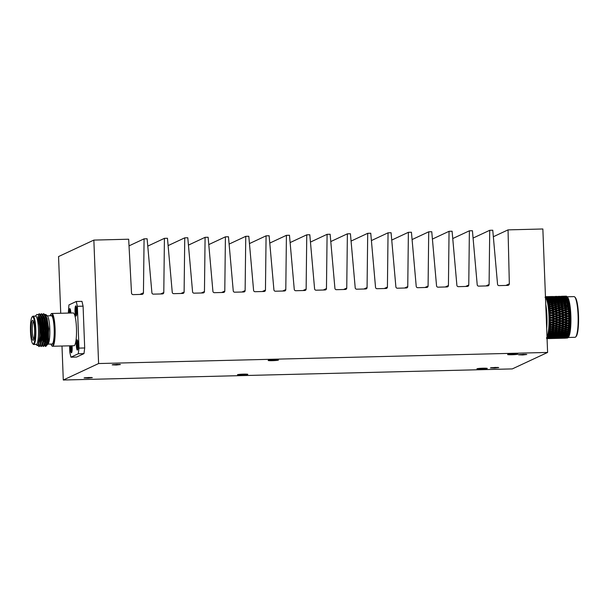 <?xml version="1.0" encoding="UTF-8"?>
<svg xmlns="http://www.w3.org/2000/svg" width="609" height="609" viewBox="0 0 609 609"><rect width="100%" height="100%" fill="white"/><g stroke="black" fill="none" stroke-linecap="round" stroke-linejoin="round"><path stroke-width="0.91" d="M493.343 236.734L508.043 229.875L542.855 228.984L547.598 352.444L98.597 363.543L63.29 380.016L61.989 346.026M60.725 313.262L58.548 256.556L93.855 240.091L98.597 363.543M68.322 313.079L68.939 304.919L76.254 301.501L77.373 306.304L83.083 306.16L84.689 347.967L78.98 348.112L78.264 353.768L83.973 353.623L84.689 347.967M83.973 353.623L76.65 357.041L70.941 357.178L69.829 352.383L69.578 345.836M83.083 306.16L81.964 301.364L76.254 301.501M63.29 380.016L512.291 368.909L547.598 352.444M384.271 288.529L387.415 287.06A1.454 1.424 -115 0 1 386.045 288.483L377.017 288.704A1.454 1.424 -115 0 1 375.54 287.349L370.752 233.239L367.707 233.316L367.075 287.547A1.454 1.424 -115 0 1 365.704 288.971L356.691 289.191A1.454 1.424 -115 0 1 355.214 287.836L350.419 233.742L347.381 233.818L346.749 288.034A1.454 1.424 -115 0 1 345.379 289.458L336.404 289.686A1.454 1.424 -115 0 1 334.92 288.331L330.131 234.244L327.094 234.32L326.462 288.544A1.454 1.424 -115 0 1 325.092 289.968L316.079 290.204A1.454 1.424 -115 0 1 314.594 288.849L309.806 234.747L306.761 234.823L306.137 289.062A1.454 1.424 -115 0 1 304.759 290.493L295.738 290.721A1.454 1.424 -115 0 1 294.261 289.366L289.465 235.249L286.42 235.325L285.796 289.572A1.454 1.424 -115 0 1 284.418 290.995L275.397 291.216A1.454 1.424 -115 0 1 273.913 289.861L269.125 235.752L266.08 235.828L265.455 290.059A1.454 1.424 -115 0 1 264.078 291.49L255.064 291.703A1.454 1.424 -115 0 1 253.588 290.348L248.799 236.254L245.754 236.33L245.13 290.546A1.454 1.424 -115 0 1 243.752 291.977L234.724 292.191A1.454 1.424 -115 0 1 233.247 290.836L228.459 236.756L225.414 236.832L224.79 291.033A1.454 1.424 -115 0 1 223.412 292.465L214.398 292.678A1.454 1.424 -115 0 1 212.914 291.323L208.133 237.259L205.088 237.335L204.457 291.528A1.454 1.424 -115 0 1 203.086 292.952L194.058 293.165A1.454 1.424 -115 0 1 192.573 291.81L187.785 237.761L184.748 237.837L184.116 292.016A1.454 1.424 -115 0 1 182.746 293.439L173.725 293.652A1.454 1.424 -115 0 1 172.248 292.297L167.46 238.264L164.422 238.34L163.791 292.503A1.454 1.424 -115 0 1 162.413 293.926L153.384 294.139A1.454 1.424 -115 0 1 151.907 292.784L147.119 238.774L144.082 238.842L143.45 292.792A1.66 1.629 -115 0 1 142.24 294.368L133.211 294.627A1.66 1.629 -115 0 1 131.521 293.127L128.674 239.223L93.855 240.091M387.415 287.06L388.047 232.813L371.399 240.578M404.612 288.019L407.756 286.55A1.454 1.424 -115 0 1 406.386 287.973L397.365 288.209A1.454 1.424 -115 0 1 395.88 286.854L391.092 232.737L388.047 232.813M407.756 286.55L408.388 232.311L391.739 240.075M424.937 287.501L428.089 286.032A1.454 1.424 -115 0 1 426.711 287.456L417.705 287.692A1.454 1.424 -115 0 1 416.221 286.337L411.433 232.235L408.388 232.311M428.089 286.032L428.713 231.808L412.08 239.565M445.278 286.984L448.43 285.514A1.454 1.424 -115 0 1 447.052 286.938L438.031 287.174A1.454 1.424 -115 0 1 436.546 285.819L431.758 231.732L428.713 231.808M448.43 285.514L449.054 231.306L432.405 239.071M465.603 286.466L468.755 284.997A1.454 1.424 -115 0 1 467.385 286.42L458.356 286.656A1.454 1.424 -115 0 1 456.887 285.301L452.099 231.23L449.054 231.306M468.755 284.997L469.387 230.803L452.746 238.561M485.944 285.948L489.096 284.479A1.454 1.424 -115 0 1 487.725 285.903L478.697 286.131A1.454 1.424 -115 0 1 477.212 284.784L472.424 230.727L469.387 230.803M489.096 284.479L489.727 230.301L473.079 238.066M505.851 285.446L509.337 283.817A1.66 1.629 -115 0 1 507.769 285.393L499.03 285.613A1.454 1.424 -115 0 1 497.553 284.266L492.765 230.225L489.727 230.301M508.043 229.875L509.337 283.817M483.006 368.209A5.161 0.388 177.8 0 0 476.946 368.833A5.161 0.388 177.8 0 0 482.122 369.024A5.161 0.388 177.8 0 0 487.269 368.437A5.161 0.388 177.8 0 0 483.006 368.209M243.539 374.132A5.161 0.388 177.8 0 0 237.48 374.748A5.161 0.388 177.8 0 0 242.656 374.946A5.161 0.388 177.8 0 0 247.802 374.352A5.161 0.388 177.8 0 0 243.539 374.132M274.202 359.828A5.161 0.388 177.8 0 0 268.143 360.452A5.161 0.388 177.8 0 0 273.312 360.642A5.161 0.388 177.8 0 0 278.458 360.048A5.161 0.388 177.8 0 0 274.202 359.828M513.661 353.913A5.161 0.388 177.8 0 0 507.601 354.529A5.161 0.388 177.8 0 0 512.778 354.72A5.161 0.388 177.8 0 0 517.924 354.133A5.161 0.388 177.8 0 0 513.661 353.913M88.929 377.473L84.08 377.968L88.221 378.12L92.34 377.649L88.929 377.473M117.035 364.357L112.185 364.852L116.327 365.012L120.437 364.54L117.035 364.357M523.405 354.309L518.556 354.803L522.697 354.963L526.808 354.491L523.405 354.309M495.3 367.425L490.451 367.92L494.592 368.072L498.71 367.6L495.3 367.425M139.857 294.467L143.45 292.792M129.024 245.869L144.082 238.842M160.647 293.964L163.791 292.503M147.774 246.112L164.422 238.34M180.972 293.477L184.116 292.016M168.114 245.602L184.748 237.837M201.313 292.99L204.457 291.528M188.44 245.107L205.088 237.335M221.638 292.503L224.79 291.033M208.78 244.597L225.414 236.832M241.979 292.016L245.13 290.546M229.106 244.095L245.754 236.33M262.312 291.528L265.455 290.059M249.446 243.592L266.08 235.828M282.652 291.041L285.796 289.572M269.772 243.09L286.42 235.325M302.985 290.531L306.137 289.062M290.112 242.588L306.761 234.823M323.31 290.013L326.462 288.544M310.453 242.077L327.094 234.32M343.613 289.496L346.749 288.034M330.778 241.56L347.381 233.818M363.931 289.016L367.075 287.547M351.073 241.08L367.707 233.316M567.124 296.773L574.021 296.606A20.356 3.601 88.6 0 1 574.675 296.918L575.193 297.428A19.831 3.509 88.6 0 1 578.55 316.855A19.831 3.509 88.6 0 1 576.152 336.427L575.665 336.96A20.356 3.601 88.6 0 1 575.307 337.241A20.356 3.601 88.6 0 1 575.025 337.302L568.128 337.477M574.675 296.918A20.356 3.601 88.6 0 1 578.124 316.863A20.356 3.601 88.6 0 1 575.665 336.96M567.375 297.025A20.356 3.601 88.6 0 1 567.451 297.101A20.356 3.601 88.6 0 1 570.899 317.045A20.356 3.601 88.6 0 1 568.441 337.135A20.356 3.601 88.6 0 1 568.418 337.158M566.187 296.172A20.98 3.715 88.6 0 1 566.423 296.218L564.497 296.233L566.187 296.172M564.756 296.553L566.614 296.309A20.98 3.715 88.6 0 1 566.842 296.499A20.98 3.715 88.6 0 1 566.857 296.514L567.04 296.72A20.98 3.715 88.6 0 1 567.284 297.07L567.459 297.398A20.98 3.715 88.6 0 1 567.695 297.892L567.877 298.326A20.98 3.715 88.6 0 1 568.106 298.966L568.273 299.506A20.98 3.715 88.6 0 1 568.486 300.283L569.095 301.006L568.646 300.915A20.98 3.715 88.6 0 1 568.852 301.813L569.445 302.536L568.996 302.536A20.98 3.715 88.6 0 1 569.187 303.541L569.765 304.249L569.324 304.348A20.98 3.715 88.6 0 1 569.491 305.452L570.07 306.251L569.605 306.319A20.98 3.715 88.6 0 1 569.75 307.515L570.313 308.283L569.857 308.443A20.98 3.715 88.6 0 1 569.978 309.699L570.526 310.438L570.062 310.674A20.98 3.715 88.6 0 1 570.161 311.983L570.694 312.676L570.23 312.988A20.98 3.715 88.6 0 1 570.298 314.335L570.816 314.967L570.344 315.363A20.98 3.715 88.6 0 1 570.389 316.718L570.892 317.289L570.412 317.753A20.98 3.715 88.6 0 1 570.427 319.116L570.915 319.466L570.435 320.136A20.98 3.715 88.6 0 1 570.42 321.483L570.899 321.902L570.405 322.488A20.98 3.715 88.6 0 1 570.367 323.79L570.839 323.996L570.329 324.764A20.98 3.715 88.6 0 1 570.26 326.013L570.732 326.135L570.207 326.942A20.98 3.715 88.6 0 1 570.115 328.122L570.564 328.281L570.032 328.989A20.98 3.715 88.6 0 1 569.917 330.093L570.367 330.154L569.818 330.893A20.98 3.715 88.6 0 1 569.681 331.89L570.123 331.852L569.567 332.605A20.98 3.715 88.6 0 1 569.407 333.496L569.849 333.367L569.278 334.12A20.98 3.715 88.6 0 1 569.095 334.881L568.951 335.414A20.98 3.715 88.6 0 1 568.753 336.046L568.593 336.472A20.98 3.715 88.6 0 1 568.38 336.96L568.212 337.279A20.98 3.715 88.6 0 1 567.991 337.614L567.816 337.82A20.98 3.715 88.6 0 1 567.58 338.003L565.731 337.873M568.258 337.127L567.816 337.82L565.89 337.965M568.212 337.279L566.294 337.5L567.991 337.614M568.639 336.769L563.302 337.249L567.71 337.142M568.593 336.472L566.682 336.769L568.38 336.96M569.012 335.94L563.675 336.389L568.09 336.282M568.951 335.414L567.04 335.787L568.753 336.046M569.354 334.866L564.025 335.277L566.119 335.635L568.433 335.171M569.278 334.12L567.375 334.554L569.095 334.881M569.666 333.557L566.652 333.367L564.345 333.938L566.446 334.371L568.753 333.823M569.567 332.605L567.679 333.1L569.407 333.496M569.948 332.042L566.926 331.73L564.627 332.377L566.743 332.887L569.042 332.263M569.818 330.893L567.946 331.441L569.681 331.89M570.032 328.989L568.167 329.591L569.917 330.093M570.207 326.942L568.349 327.581L570.115 328.122M568.844 326.782L569.651 326.5L567.489 325.8L565.243 326.607L567.398 327.284L570.732 326.135M570.329 324.764L568.486 325.442L570.26 326.013M569.651 326.5L570.526 326.203L567.405 325.229L570.839 323.996M570.405 322.488L568.578 323.189L570.367 323.79M569.765 324.293L567.588 323.562L565.358 324.407L567.527 325.122L570.641 324.064L567.497 323.036L570.899 321.758M570.435 320.136L568.623 320.859L570.42 321.483M569.834 322.001L567.641 321.24L565.418 322.108L567.611 322.854L570.702 321.834L567.535 320.776L570.915 319.466M570.412 317.753L568.616 318.477L570.427 319.116M569.849 319.641L567.641 318.872L565.441 319.748L567.641 320.517L570.717 319.55L567.527 318.469L570.884 317.144M570.344 315.363L568.562 316.086L570.389 316.718M569.818 317.251L567.588 316.474L565.403 317.358L567.634 318.134L570.686 317.228L567.474 316.14L570.808 314.823M570.23 312.988L568.456 313.704L570.298 314.335M569.735 314.861L567.497 314.092L565.327 314.967L567.565 315.744L570.61 314.899L567.375 313.825L570.679 312.531M570.062 310.674L568.304 311.366L570.161 311.983M569.613 312.501L567.352 311.747L565.198 312.607L567.459 313.361L570.488 312.607L567.23 311.557L570.511 310.301M569.857 308.443L568.113 309.113L569.978 309.699M569.438 310.194L567.162 309.479L565.03 310.308L567.299 311.039L570.321 310.369L567.04 309.364L570.298 308.154M569.605 306.319L567.877 306.959L569.75 307.515M569.324 304.348L567.596 304.934L569.491 305.452M568.996 302.536L567.284 303.076L569.187 303.541M569.263 302.361L566.02 301.668L563.934 302.292L566.256 302.833L568.342 302.186M568.646 300.915L566.941 301.402L568.852 301.813M568.905 300.823L565.654 300.168L563.576 300.717L565.906 301.181L565.906 301.874L566.941 301.402M568.273 299.506L566.576 299.933L568.486 300.283M568.532 299.499L565.266 298.882L563.196 299.354L565.533 299.75L565.548 300.45L566.576 299.933M567.877 298.326L566.18 298.684L568.106 298.966M568.136 298.41L564.855 297.839L562.792 298.227L565.137 298.539L565.167 299.24L566.18 298.684M567.459 297.398L565.769 297.679L567.695 297.892M567.733 297.557L564.436 297.055L562.373 297.352L564.726 297.573L564.764 298.265L565.769 297.679M567.04 296.72L565.35 296.933L567.284 297.07M564.924 296.446L566.857 296.514M566.903 338.071L562.495 338.178L567.017 337.995M564.878 337.394L564.847 338.041M564.718 336.823L560.31 336.929L562.381 337.158L565.647 336.237L566.682 336.769M565.083 335.833L562.998 335.49L560.668 335.94L562.754 336.259L565.997 335.277L567.04 335.787M565.418 334.607L563.317 334.181L561.003 334.714L563.097 335.11L566.324 334.082L567.375 334.554M565.715 333.153L563.607 332.651L561.308 333.26L563.409 333.732L566.621 332.674L567.679 333.1M565.982 331.486L563.858 330.923L561.574 331.601L563.69 332.141L566.88 331.06L567.946 331.441M566.21 329.644L564.071 329.02L561.795 329.751L563.926 330.352L567.093 329.263L568.167 329.591M569.491 328.578L567.344 327.924L565.083 328.685L567.223 329.317L569.491 328.578L570.374 328.228L568.349 327.581M567.527 325.122L568.486 325.442M567.611 322.854L568.578 323.189M567.641 320.517L568.623 320.859M567.634 318.134L568.616 318.477M567.565 315.744L567.474 316.14L568.562 316.086M567.459 313.361L567.375 313.825L568.456 313.704M567.299 311.039L567.23 311.557L568.304 311.366M567.101 308.793L569.217 307.987L566.933 307.301L564.809 308.093L567.101 308.793L567.04 309.364L568.113 309.113M569.217 307.987L566.812 307.271L567.877 306.959M566.659 305.261L564.551 306.007L566.857 306.662L566.812 307.271L569.857 306.198L566.005 305.49M566.576 304.66L568.669 303.952L566.355 303.373L564.261 304.066L566.576 304.66L566.537 305.315L567.596 304.934M566.256 302.833L566.241 303.503L567.284 303.076M567.314 337.736L562.906 337.85L567.542 337.592M565.274 336.944L565.251 337.614M565.647 336.237L565.639 336.922M565.997 335.277L566.005 335.978M566.324 334.082L566.347 334.783M566.621 332.674L566.652 333.367M566.88 331.06L566.926 331.73M569.286 330.512L567.162 329.911L564.878 330.618L567.002 331.189L570.176 330.101M567.093 329.263L567.162 329.911M567.398 327.284L567.344 327.924M566.393 327.634L564.239 326.957L561.978 327.741L564.124 328.396L566.393 327.634L567.276 327.307L564.155 326.363L567.405 325.229L567.489 325.8M566.53 325.488L564.36 324.772L562.115 325.594L564.284 326.295L567.405 325.229L564.269 324.224L567.497 323.036L567.588 323.562M566.621 323.234L564.436 322.488L562.206 323.341L564.391 324.079L567.497 323.036L564.33 321.994L567.535 320.776L567.641 321.24M566.659 320.905L564.459 320.144L562.252 321.012L564.444 321.773L567.535 320.776L564.353 319.702L567.527 318.469L567.641 318.872M566.652 318.53L564.436 317.753L562.244 318.636L564.459 319.405L567.527 318.469L564.322 317.38L567.588 316.474M566.598 316.132L564.36 315.363L562.191 316.238L564.414 317.015L567.474 316.14L564.246 315.059L567.497 314.092M566.499 313.749L564.239 312.988L562.084 313.863L564.33 314.625L567.375 313.825L564.117 312.767L567.352 311.747M566.347 311.42L564.079 310.681L561.932 311.526L564.193 312.272L567.23 311.557L563.949 310.529L567.162 309.479M567.413 307.446L564.809 308.093M566.857 306.662L568.966 305.901M568.669 303.952L569.575 304.31M565.906 301.181L567.984 300.61M565.533 299.75L567.603 299.247M565.137 298.539L567.2 298.121M564.726 297.573L566.789 297.245M564.307 296.865L561.955 296.735L564.307 296.865L564.36 297.535M563.881 296.416L561.521 296.385L563.881 296.416L563.942 297.063M561.308 296.294L563.454 296.248L563.531 296.857M563.454 296.248L565.449 296.195M565.533 338.162L563.302 338.216M564.474 337.584L564.429 338.193M561.574 338.17L563.926 338.018L561.574 338.17M561.719 336.434L557.311 336.549L559.389 336.815L562.64 335.863L563.675 336.389M562.069 335.331L559.976 334.942L557.661 335.437L559.747 335.795L562.982 334.79L564.025 335.277M562.389 333.983L560.288 333.519L557.981 334.09L560.074 334.531L563.287 333.481L564.345 333.938M562.67 332.423L560.554 331.89L558.263 332.529L560.371 333.039L563.569 331.966L564.627 332.377M562.914 330.664L560.79 330.07L558.506 330.778L560.63 331.349L563.805 330.261L564.878 330.618M565.624 328.845L565.083 328.685M564.284 326.295L565.243 326.607M564.391 324.079L565.358 324.407M564.444 321.773L565.418 322.108M564.459 319.405L565.441 319.748M564.414 317.015L565.403 317.358M564.33 314.625L564.246 315.059L565.327 314.967M564.193 312.272L564.117 312.767L565.198 312.607M564.018 309.981L566.149 309.159L563.865 308.451L561.742 309.265L564.018 309.981L563.949 310.529L565.03 310.308M566.149 309.159L563.865 308.451M563.531 305.718L565.639 304.987L563.325 304.378L561.224 305.094L563.531 305.718L563.492 306.35L564.551 306.007M563.797 307.789L565.913 307.005L563.614 306.342L561.506 307.111L563.797 307.789L563.744 308.382L560.44 307.431L565.769 305.573M563.234 303.8L565.327 303.122L563.005 302.574L560.912 303.236L563.234 303.8L563.203 304.47L564.261 304.066M562.899 302.064L564.985 301.447L562.647 300.968L560.569 301.554L562.899 302.064L562.883 302.749L563.934 302.292M562.533 300.519L564.612 299.978L562.274 299.575L560.204 300.085L562.533 300.519L562.541 301.211L563.576 300.717M562.153 299.194L564.223 298.73L559.808 298.844L562.153 299.194L562.168 299.894L563.196 299.354M561.749 298.106L563.812 297.725L559.397 297.839L561.749 298.106L561.78 298.798L562.792 298.227M563.553 338.178L559.1 338.322L563.508 338.208M561.49 337.599L561.452 338.231M561.863 337.942L561.894 337.279M564.33 337.553L559.922 337.66L564.612 337.363M561.338 337.295L556.938 337.409L561.338 337.295L562.274 336.701L562.259 337.378M562.64 335.863L562.64 336.564M562.982 334.79L562.998 335.49M563.287 333.481L563.317 334.181M563.569 331.966L563.607 332.651M563.805 330.261L563.858 330.923M564.124 328.396L564.071 329.02M562.472 326.942L563.279 326.652L561.125 325.96L558.872 326.767L561.026 327.444L564.155 326.363L564.239 326.957M563.279 326.652L564.155 326.363L561.034 325.381L564.269 324.224L564.36 324.772M563.394 324.452L561.216 323.722L558.986 324.559L561.155 325.282L564.269 324.224L561.125 323.196L564.33 321.994L564.436 322.488M563.462 322.153L561.27 321.4L559.054 322.268L561.239 323.014L564.33 321.994L561.163 320.935L564.353 319.702L564.459 320.144M563.477 319.801L561.27 319.025L559.07 319.908L561.277 320.677L564.353 319.702L561.155 318.621L564.322 317.38L564.436 317.753M563.447 317.411L561.224 316.634L559.039 317.517L561.262 318.294L564.322 317.38L561.102 316.299L564.36 315.363M563.363 315.02L561.125 314.252L558.963 315.127L561.193 315.896L564.246 315.059L561.003 313.985L564.239 312.988M563.241 312.653L560.98 311.907L558.834 312.767L561.087 313.521L564.117 312.767L560.859 311.717L564.079 310.681M565.913 307.005L566.812 307.271M562.594 306.053L560.295 305.421L558.187 306.167L560.486 306.814L562.594 306.053L563.614 306.342M565.639 304.987L566.537 305.315M565.327 303.122L566.241 303.503M564.985 301.447L565.906 301.874M564.612 299.978L565.548 300.45M564.223 298.73L565.167 299.24M563.812 297.725L564.764 298.265M561.331 297.261L563.394 296.979L558.978 297.085L561.331 297.261L561.376 297.946L558.065 297.207L556.009 297.512L558.354 297.732L558.4 298.418L559.397 297.839M560.904 296.69L558.552 296.606L560.904 296.69L560.965 297.344M560.478 296.377L558.126 296.385L560.478 296.377L560.546 297.002M560.531 338.223L556.124 338.338L560.645 338.155M558.506 337.553L558.476 338.201M558.598 338.094L560.942 337.896L558.598 338.094M558.354 336.975L553.939 337.089L556.017 337.317L559.275 336.389L560.31 336.929M558.712 335.993L556.626 335.65L554.304 336.099L556.382 336.412L559.633 335.437L560.668 335.94M559.047 334.76L556.953 334.341L554.639 334.874L556.733 335.27L559.953 334.242L561.003 334.714M559.351 333.306L557.243 332.811L554.936 333.42L557.045 333.892L560.25 332.826L561.308 333.26M559.618 331.646L557.494 331.083L555.202 331.753L557.326 332.301L560.508 331.212L561.574 331.601M559.838 329.796L557.707 329.172L555.431 329.911L557.562 330.512L560.722 329.416L561.795 329.751M563.119 328.731L560.98 328.084L558.712 328.845L560.851 329.477L563.119 328.731L564.003 328.38L561.978 327.741M561.155 325.282L562.115 325.594M561.239 323.014L562.206 323.341M561.277 320.677L562.252 321.012M561.262 318.294L562.244 318.636M561.193 315.896L561.102 316.299L562.191 316.238M561.087 313.521L561.003 313.985L562.084 313.863M560.927 311.199L563.066 310.354L560.79 309.631L558.659 310.461L560.927 311.199L560.859 311.717L561.932 311.526M563.066 310.354L560.668 309.524L561.742 309.265M560.729 308.953L560.668 309.524L563.744 308.382L560.562 307.461L558.445 308.253L560.729 308.953L562.853 308.146M560.486 306.814L560.44 307.431L561.506 307.111M560.204 304.82L562.297 304.112L559.983 303.533L557.89 304.218L560.204 304.82L560.166 305.467L561.224 305.094M559.884 302.985L561.97 302.338L559.648 301.828L557.562 302.452L559.884 302.985L559.869 303.663L560.912 303.236M559.534 301.341L561.612 300.762L559.283 300.321L557.205 300.876L559.534 301.341L559.534 302.034L560.569 301.554M559.161 299.902L561.232 299.407L558.895 299.042L556.824 299.514L559.161 299.902L559.176 300.602L560.204 300.085M558.765 298.692L560.828 298.281L556.428 298.387L558.765 298.692L558.796 299.4L559.808 298.844M558.072 296.423L559.077 296.355M559.161 338.322L556.931 338.376M558.103 337.744L558.057 338.353M558.879 337.774L558.902 337.104M559.275 336.389L559.268 337.082M559.633 335.437L559.641 336.138M559.953 334.242L559.976 334.942M560.25 332.826L560.288 333.519M560.508 331.212L560.554 331.89M560.722 329.416L560.79 330.07M561.026 327.444L560.98 328.084M560.021 327.787L557.874 327.117L555.614 327.901L557.76 328.555L560.021 327.787L560.904 327.467L557.791 326.523L561.034 325.381L561.125 325.96M560.158 325.648L557.996 324.932L555.751 325.754L557.913 326.454L561.034 325.381L557.905 324.384L561.125 323.196L561.216 323.722M560.25 323.394L558.065 322.648L555.842 323.501L558.019 324.239L561.125 323.196L557.966 322.153L561.163 320.935L561.27 321.4M560.295 321.065L558.095 320.296L555.88 321.171L558.08 321.933L561.163 320.935L557.981 319.862L561.155 318.621L561.27 319.025M560.288 318.682L558.065 317.913L555.872 318.796L558.088 319.565L561.155 318.621L557.951 317.54L561.224 316.634M560.234 316.292L557.996 315.515L555.819 316.398L558.05 317.175L561.102 316.299L557.874 315.218L561.125 314.252M560.128 313.909L557.874 313.148L555.712 314.016L557.966 314.784L561.003 313.985L557.753 312.919L560.98 311.907M559.976 311.572L557.707 310.834L555.568 311.686L557.829 312.432L560.859 311.717L557.585 310.689L560.79 309.631M561.041 307.606L558.445 308.253M562.297 304.112L563.203 304.47M561.97 302.338L562.883 302.749M561.612 300.762L562.541 301.211M561.232 299.407L562.168 299.894M560.828 298.281L561.78 298.798M558.354 297.732L560.417 297.398M557.935 297.017L555.583 296.887L557.935 297.017L557.989 297.694M557.509 296.575L555.157 296.537L557.509 296.575L557.57 297.222M554.944 296.454L557.083 296.4L557.159 297.009M557.083 296.4L555.918 296.431M560.295 305.421L559.641 305.649M557.562 338.17L553.147 338.284L557.73 338.064M555.522 337.439L555.499 338.094M555.621 337.957L557.966 337.706L555.895 337.538L553.551 337.82L555.621 337.957M555.347 336.594L550.939 336.701L553.018 336.975L556.276 336.023L557.311 336.549M555.697 335.483L553.604 335.102L551.29 335.597L553.375 335.947L556.611 334.942L557.661 335.437M556.017 334.143L553.916 333.679L551.609 334.25L553.703 334.684L556.923 333.641L557.981 334.09M556.299 332.583L554.182 332.05L551.891 332.689L554 333.199L557.197 332.126L558.263 332.529M556.55 330.824L554.418 330.23L552.135 330.931L554.259 331.509L557.441 330.413L558.506 330.778M559.26 329.005L558.712 328.845M557.913 326.454L558.872 326.767M558.019 324.239L558.986 324.559M558.08 321.933L559.054 322.268M558.088 319.565L559.07 319.908M558.05 317.175L559.039 317.517M557.966 314.784L557.874 315.218L558.963 315.127M557.829 312.432L557.753 312.919L558.834 312.767M557.646 310.141L559.785 309.319L557.501 308.611L555.37 309.425L557.646 310.141L557.585 310.689L558.659 310.461M559.785 309.319L557.501 308.611M557.166 305.878L559.268 305.139L556.961 304.53L554.86 305.254L557.166 305.878L557.121 306.51L558.187 306.167M557.425 307.948L559.542 307.164L557.25 306.502L555.134 307.271L557.425 307.948L557.372 308.542L554.068 307.591L559.412 305.726M556.862 303.96L558.955 303.282L556.634 302.734L554.548 303.389L556.862 303.96L556.839 304.622L557.89 304.218M556.535 302.216L558.613 301.607L556.283 301.128L554.205 301.714L556.535 302.216L556.519 302.901L557.562 302.452M556.169 300.671L558.247 300.138L555.903 299.735L553.832 300.245L556.169 300.671L556.177 301.371L557.205 300.876M555.789 299.346L557.852 298.89L553.444 298.996L555.789 299.346L555.804 300.054L556.824 299.514M555.385 298.258L557.441 297.885L553.033 297.991L555.385 298.258L555.416 298.958L556.428 298.387M557.189 338.338L552.728 338.475L557.144 338.368M555.126 337.759L555.081 338.383M555.895 337.538L555.91 336.853L554.974 337.455L550.566 337.561L554.974 337.455M556.276 336.023L556.276 336.716M556.611 334.942L556.626 335.65M556.923 333.641L556.953 334.341M557.197 332.126L557.243 332.811M557.441 330.413L557.494 331.083M557.76 328.555L557.707 329.172M556.108 327.094L556.915 326.812L554.753 326.119L552.5 326.919L554.654 327.604L557.791 326.523L557.874 327.117M556.915 326.812L557.791 326.523L554.662 325.541L557.905 324.384L557.996 324.932M557.029 324.612L554.845 323.881L552.614 324.719L554.784 325.442L557.905 324.384L554.753 323.356L557.966 322.153L558.065 322.648M557.09 322.313L554.898 321.56L552.683 322.42L554.868 323.173L557.966 322.153L554.791 321.088L557.981 319.862L558.095 320.296M557.113 319.953L554.898 319.185L552.698 320.068L554.906 320.829L557.981 319.862L554.784 318.781L557.951 317.54L558.065 317.913M557.083 317.563L554.852 316.794L552.668 317.677L554.89 318.446L557.951 317.54L554.73 316.452L557.996 315.515M556.999 315.173L554.753 314.404L552.591 315.287L554.829 316.056L557.874 315.218L554.632 314.145L557.874 313.148M556.87 312.813L554.609 312.059L552.462 312.919L554.715 313.681L557.753 312.919L554.487 311.877L557.707 310.834M559.542 307.164L560.44 307.431M556.223 306.213L553.924 305.573L551.815 306.319L554.114 306.974L556.223 306.213L557.25 306.502M559.268 305.139L560.166 305.467M558.955 303.282L559.869 303.663M558.613 301.607L559.534 302.034M558.247 300.138L559.176 300.602M557.852 298.89L558.796 299.4M557.441 297.885L558.4 298.418M554.966 297.42L557.022 297.139L552.614 297.245L554.966 297.42L555.012 298.106L554.045 297.557L549.638 297.664L551.99 297.885L552.028 298.577L553.033 297.991M554.54 296.842L552.18 296.758L554.54 296.842L554.593 297.504M554.114 296.537L551.754 296.545L554.114 296.537L554.182 297.162M554.167 338.383L549.76 338.49L554.274 338.307M552.142 337.713L552.104 338.353M554.578 338.056L550.171 338.162L554.807 337.904M552.53 337.257L552.508 337.926M552.903 337.241L552.903 336.549L553.939 337.089M546.471 337.82L547.194 338.299L548.214 338.208L546.783 337.462L547.438 337.995L551.594 337.866L547.476 337.942L546.867 337.34L548.61 337.614L547.164 336.777L549.645 337.47L551.982 337.135L547.856 337.203L547.24 336.602L548.983 336.754L547.514 335.841L550.018 336.571L553.261 335.589L554.304 336.099M552.34 336.145L548.222 336.206L547.59 335.62L549.333 335.643L547.849 334.676L550.361 335.43L553.581 334.402L554.639 334.874M552.675 334.92L550.582 334.493L548.557 334.965L547.91 334.402L549.653 334.303L548.146 333.283L550.673 334.052L553.878 332.986L554.936 333.42M552.98 333.466L550.871 332.971L548.854 333.504L548.199 332.971L549.935 332.735L548.404 331.692L550.955 332.453L554.137 331.372L555.202 331.753M553.246 331.806L551.122 331.243L549.12 331.829L548.45 331.334L550.178 330.984L548.625 329.911L551.191 330.672L554.357 329.576L555.431 329.911M556.755 328.89L554.609 328.243L552.34 329.005L554.479 329.636L556.755 328.89L557.638 328.54L555.614 327.901M554.784 325.442L555.751 325.754M554.868 323.173L555.842 323.501M554.906 320.829L555.88 321.171M554.89 318.446L555.872 318.796M554.829 316.056L554.73 316.452L555.819 316.398M554.715 313.681L554.632 314.145L555.712 314.016M554.555 311.351L556.702 310.514L554.426 309.791L552.287 310.62L554.555 311.351L554.487 311.877L555.568 311.686M556.702 310.514L554.297 309.684L555.37 309.425M554.357 309.113L554.297 309.684L557.372 308.542L554.19 307.621L552.074 308.413L554.357 309.113L556.481 308.306M554.114 306.974L554.068 307.591L555.134 307.271M553.832 304.98L555.933 304.272L553.611 303.693L551.526 304.378L553.832 304.98L553.802 305.627L554.86 305.254M553.512 303.145L555.606 302.498L553.276 301.98L551.191 302.604L553.512 303.145L553.497 303.822L554.548 303.389M553.17 301.501L555.248 300.922L552.911 300.481L550.841 301.029L553.17 301.501L553.162 302.193L554.205 301.714M552.797 300.062L554.868 299.559L552.523 299.202L550.452 299.674L552.797 300.062L552.805 300.762L553.832 300.245M552.401 298.852L554.464 298.433L550.056 298.547L552.401 298.852L552.424 299.552L553.444 298.996M552.789 338.475L550.559 338.535M551.731 337.904L551.685 338.505M553.261 335.589L553.269 336.29M553.581 334.402L553.604 335.102M553.878 332.986L553.916 333.679M554.137 331.372L554.182 332.05M554.357 329.576L554.418 330.23M554.654 327.604L554.609 328.243M552.896 329.164L548.808 327.977L551.389 328.715L554.533 327.627L551.419 326.675L554.662 325.541L554.753 326.119M551.548 326.614L548.945 325.906L551.548 326.614L554.662 325.541L551.533 324.536L554.753 323.356L554.845 323.881M551.655 324.391L549.036 323.729L551.655 324.391L554.753 323.356L551.594 322.306L554.791 321.088L554.898 321.56M551.708 322.085L549.082 321.468L551.708 322.085L554.791 321.088L551.617 320.022L554.784 318.781L554.898 319.185M551.724 319.725L549.082 319.162L551.724 319.725L554.784 318.781L551.587 317.7L554.852 316.794M551.685 317.327L551.587 317.7L549.036 316.84L551.685 317.327L554.73 316.452L551.51 315.371L554.753 314.404M551.594 314.944L551.51 315.371L548.937 314.518L551.594 314.944L554.632 314.145L551.381 313.079L554.609 312.059M551.457 312.584L551.381 313.079L548.8 312.25L549.478 311.93L551.457 312.584L554.487 311.877L551.214 310.849L554.426 309.791M554.67 307.758L552.074 308.413M555.933 304.272L556.839 304.622M555.606 302.498L556.519 302.901M555.248 300.922L556.177 301.371M554.868 299.559L555.804 300.054M554.464 298.433L555.416 298.958M551.99 297.885L554.045 297.557M551.564 297.177L549.211 297.047L551.564 297.177L551.617 297.854M551.137 296.735L548.785 296.697L551.137 296.735L551.206 297.382M548.572 296.613L550.711 296.56L550.787 297.169M550.711 296.56L552.637 296.514M553.924 305.573L553.261 305.809M547.034 338.444L551.358 338.216M551.191 338.33L547.072 338.421A20.98 3.715 -91.4 0 0 547.072 338.421L547.057 338.406M549.158 337.599L549.128 338.254M548.61 337.614L549.539 337.013L549.524 337.698M552.903 336.549L551.982 337.135M549.904 336.876L549.904 336.176L550.939 336.701M549.333 335.643L550.247 335.102L551.29 335.597M549.653 334.303L550.551 333.801L551.609 334.25M549.935 332.735L550.833 332.278L551.891 332.689M550.178 330.984L551.069 330.573L552.135 330.931M551.389 328.715L552.34 329.005M553.65 327.947L551.503 327.277L549.524 327.962L548.838 327.558L551.419 326.675L552.5 326.919M553.787 325.8L551.625 325.092L549.661 325.807L548.968 325.457L551.533 324.536L552.614 324.719M553.878 323.554L551.701 322.808L549.744 323.554L549.052 323.265L552.683 322.42M553.924 321.217L551.724 320.456L549.09 320.996L552.698 320.068M553.916 318.842L551.701 318.065L549.074 318.682L552.668 317.677M553.855 316.444L551.625 315.675L549.021 316.353L552.591 315.287M553.756 314.069L551.51 313.308L548.915 314.046L552.462 312.919M553.604 311.732L551.343 310.993L548.762 311.785L551.214 310.849L548.61 310.042L549.288 309.669L551.282 310.301L551.214 310.849L552.287 310.62M551.282 310.301L553.414 309.471L554.297 309.684L551.008 308.702L548.572 309.6L551.008 308.702L548.389 307.941L549.052 307.515A20.98 3.715 -91.4 0 0 549.029 307.332L551.815 306.319M548.336 307.522L549.858 306.373L548.123 305.962L548.778 305.482L550.795 306.038L550.757 306.67L553.041 305.885M550.795 306.038L552.896 305.299L550.589 304.69L548.062 305.573L549.562 304.424L547.826 304.142L548.465 303.617L550.498 304.119L550.467 304.782L551.526 304.378M550.498 304.119L552.584 303.442L550.27 302.894L547.757 303.784L549.234 302.658L547.491 302.49L548.123 301.935L550.163 302.376L550.148 303.061L551.191 302.604M550.163 302.376L552.241 301.76L549.912 301.288L547.422 302.178L548.876 301.082L547.133 301.044L547.757 300.45L549.798 300.831L549.805 301.531L550.841 301.029M549.798 300.831L551.876 300.29L549.539 299.887L547.057 300.77L548.496 299.719L546.76 299.811L547.362 299.202L549.417 299.506L549.432 300.207L550.452 299.674M549.417 299.506L551.48 299.049L549.135 298.73L546.676 299.582L548.1 298.593L546.364 298.806L546.951 298.182L549.014 298.418L549.044 299.118L550.056 298.547M550.818 338.497L546.654 338.627M548.755 337.919L548.717 338.543M547.065 338.619L550.772 338.528M550.247 335.102L550.262 335.803M550.551 333.801L550.582 334.493M550.833 332.278L550.871 332.971M551.069 330.573L551.122 331.243M553.467 329.956L551.335 329.332L549.341 329.979L548.671 329.522L551.267 328.7L551.335 329.332M550.544 326.972L549.615 326.668A20.98 3.715 -91.4 0 1 549.569 327.315L551.419 326.675L551.503 327.277M548.968 325.457L551.533 324.536L551.625 325.092M549.052 323.265L551.594 322.306L551.701 322.808M549.09 320.996L550.742 320.113L551.724 320.456M549.074 318.682L550.711 317.723L551.701 318.065M549.021 316.353L550.635 315.333L551.625 315.675M548.915 314.046L550.506 312.973L551.51 313.308M548.762 311.785L550.33 310.666L551.343 310.993M553.414 309.471L551.13 308.771M549.052 307.515L551.061 308.108L553.17 307.317L554.068 307.591M551.061 308.108L551.008 308.702L548.389 307.941M553.17 307.317L550.879 306.662L549.029 307.332M549.858 306.373L550.879 306.662M552.896 305.299L553.802 305.627M552.584 303.442L553.497 303.822M552.241 301.76L553.162 302.193M551.876 300.29L552.805 300.762M551.48 299.049L552.424 299.552M549.014 298.418L551.069 298.045L552.028 298.577M551.069 298.045L548.724 297.809L546.281 298.631L546.791 297.854L548.64 298.265L548.595 297.58L550.955 297.474M550.65 297.291L546.501 297.367L545.87 297.93L546.364 297.192L547.506 297.245M547.255 297.093L545.542 297.557L546.106 296.926L548.169 297.002L548.229 297.664M548.169 297.002L550.414 296.926M550.224 296.811L546.067 296.895L545.451 297.489L545.938 296.804L546.958 296.827M545.124 297.321L545.679 296.697L547.742 296.69L547.811 297.321M547.742 296.69L549.866 296.636M549.798 296.591L545.641 296.69L545.04 297.306M547.681 297.717L545.953 298.052L546.532 297.42A20.98 3.715 -91.4 0 0 546.501 297.367M546.532 297.42L548.595 297.58M549.904 336.176L548.983 336.754M550.384 329.05L548.808 327.977M549.615 326.668L548.945 325.906M550.658 324.764L549.036 323.729M550.726 322.473L549.082 321.468M550.742 320.113L549.082 319.162M550.711 317.723L549.036 316.84M550.635 315.333L548.937 314.518M550.506 312.973L548.8 312.25M550.33 310.666L548.61 310.042M548.572 309.6L550.117 308.458M549.562 304.424L550.467 304.782M549.234 302.658L550.148 303.061M548.876 301.082L549.805 301.531M548.496 299.719L549.432 300.207M548.1 298.593L549.044 299.118M546.829 296.743L545.809 296.743A20.98 3.715 -91.4 0 1 545.938 296.804M545.458 296.69A20.98 3.715 -91.4 0 1 545.512 296.682L546.402 296.667M545.489 297.557A20.356 3.601 88.6 0 1 548.975 316.018A20.356 3.601 88.6 0 1 547.004 337.021M548.648 334.539A20.98 3.715 -91.4 0 0 548.739 334.105M548.937 333.009A20.98 3.715 -91.4 0 0 549.021 332.514M549.196 331.281A20.98 3.715 -91.4 0 0 549.257 330.725M549.402 329.37A20.98 3.715 -91.4 0 0 549.455 328.769M549.691 325.13A20.98 3.715 -91.4 0 0 549.721 324.452M549.767 322.846A20.98 3.715 -91.4 0 0 549.775 322.146M549.79 320.494A20.98 3.715 -91.4 0 0 549.79 319.778M549.767 318.104A20.98 3.715 -91.4 0 0 549.752 317.388M549.691 315.713A20.98 3.715 -91.4 0 0 549.661 314.998M549.569 313.346A20.98 3.715 -91.4 0 0 549.531 312.645M549.409 311.032A20.98 3.715 -91.4 0 0 549.348 310.354M549.196 308.809A20.98 3.715 -91.4 0 0 549.128 308.162M548.945 306.7A20.98 3.715 -91.4 0 0 548.861 306.091M548.656 304.728A20.98 3.715 -91.4 0 0 548.564 304.173M548.336 302.932A20.98 3.715 -91.4 0 0 548.229 302.429M547.978 301.326A20.98 3.715 -91.4 0 0 547.872 300.884M545.748 304.31A20.356 3.601 88.6 0 1 546.676 328.487M546.022 311.435A19.831 3.509 88.6 0 1 546.387 320.905M77.373 306.304L78.98 348.112M78.264 353.768L70.941 357.178M51.049 314.031L51.293 313.764A16.39 2.9 88.6 0 1 51.811 313.483L73.194 312.957A16.39 2.9 88.6 0 1 76.498 329.271A16.39 2.9 88.6 0 1 74.009 345.729L52.618 346.255A16.39 2.9 88.6 0 1 52.092 346.003L51.834 345.752A16.131 2.855 -91.4 0 0 54.81 329.804A16.131 2.855 -91.4 0 0 51.049 314.031A16.131 2.855 -91.4 0 0 50.242 315.751M69.061 313.056A5.116 0.906 88.6 0 1 69.845 308.634A5.116 0.906 88.6 0 1 70.85 313.011A4.994 0.883 -91.4 0 0 69.989 308.809A4.994 0.883 -91.4 0 0 69.083 313.056M76.818 310.552A5.116 0.906 88.6 0 1 76.049 316.079A5.116 0.906 88.6 0 1 75.021 310.993A5.116 0.906 88.6 0 1 75.798 305.855A5.116 0.906 88.6 0 1 76.818 310.552M78.119 344.527A5.116 0.906 88.6 0 1 77.351 350.053A5.116 0.906 88.6 0 1 76.323 344.96A5.116 0.906 88.6 0 1 77.099 339.83A5.116 0.906 88.6 0 1 78.119 344.527M70.416 345.813A4.994 0.883 -91.4 0 0 70.408 348.12A4.994 0.883 -91.4 0 0 71.542 352.641A4.994 0.883 -91.4 0 0 72.045 345.775A5.116 0.906 88.6 0 1 72.174 347.297A5.116 0.906 88.6 0 1 71.405 352.824A5.116 0.906 88.6 0 1 70.393 345.821M71.329 345.79L71.824 346.787A3.334 0.586 88.6 0 1 71.877 348.112L71.519 350.913A3.334 0.586 88.6 0 1 71.39 351.043A3.334 0.586 88.6 0 1 71.291 351.02L70.735 348.645A3.334 0.586 88.6 0 1 70.682 347.313L71.329 345.805M71.854 347.32L70.682 347.313M71.854 347.267L70.91 347.214M71.527 346.772L71.055 346.757M71.565 348.47L70.964 348.538M71.017 347.328A3.243 0.571 -91.4 0 0 71.063 348.523M77.221 341.634L77.769 344.009A3.334 0.586 88.6 0 1 77.823 345.341L77.472 348.135A3.334 0.586 88.6 0 1 77.335 348.264A3.334 0.586 88.6 0 1 77.236 348.249L76.681 345.866A3.334 0.586 88.6 0 1 76.635 344.542L76.985 341.74A3.334 0.586 88.6 0 1 77.176 341.611A3.334 0.586 88.6 0 1 77.221 341.634M77.807 344.549L76.635 344.542M77.8 344.496L76.856 344.435M77.48 344.001L77.008 343.978M77.518 345.691L76.909 345.76M76.97 344.557A3.243 0.571 -91.4 0 0 77.008 345.752M76.353 345.349A4.994 0.883 -91.4 0 0 77.488 349.87A4.994 0.883 -91.4 0 0 78.112 344.915A4.994 0.883 -91.4 0 0 77.244 340.005A4.994 0.883 -91.4 0 0 76.353 345.349M70.058 310.62L69.73 310.544A3.334 0.586 88.6 0 1 69.921 310.415A3.334 0.586 88.6 0 1 69.966 310.438L70.515 312.813A3.334 0.586 88.6 0 1 70.53 313.018M70.225 312.805L69.753 312.782L69.73 310.544M75.912 307.659L76.468 310.042A3.334 0.586 88.6 0 1 76.521 311.366L76.163 314.168A3.334 0.586 88.6 0 1 76.034 314.297A3.334 0.586 88.6 0 1 75.935 314.274L75.379 311.899A3.334 0.586 88.6 0 1 75.326 310.567L75.683 307.773A3.334 0.586 88.6 0 1 75.866 307.644A3.334 0.586 88.6 0 1 75.912 307.659M76.498 310.575L75.326 310.567M76.498 310.521L75.554 310.468M76.171 310.027L75.699 310.011M76.209 311.724L75.607 311.793M75.661 310.582A3.243 0.571 -91.4 0 0 75.706 311.778M75.052 311.374A4.994 0.883 -91.4 0 0 76.186 315.896A4.994 0.883 -91.4 0 0 76.81 310.948A4.994 0.883 -91.4 0 0 75.942 306.03A4.994 0.883 -91.4 0 0 75.052 311.374M51.811 313.483A16.39 2.9 88.6 0 1 55.114 329.796A16.39 2.9 88.6 0 1 52.618 346.255M44.8 314.472L45.888 314.518L47.418 316.025A14.197 2.512 88.6 0 1 49.786 328.837A14.197 2.512 88.6 0 1 48.111 343.94L46.406 345.653A16.39 2.9 -91.4 0 1 46.071 346.148A16.39 2.9 -91.4 0 1 45.553 346.43L44.427 345.379M47.639 344.184A14.197 2.512 88.6 0 1 46.117 341.497M45.766 339.967A14.197 2.512 88.6 0 1 45.584 338.954A14.159 2.505 -91.4 0 0 45.766 339.944M45.766 317.685A14.197 2.512 88.6 0 1 45.911 317.236A14.159 2.505 -91.4 0 0 45.774 317.708M45.888 314.518L48.758 328.761L47.776 343.819L47.175 344.953M45.287 343.149L44.899 341.763M44.206 339.449L44.807 343.872M45.827 346.194L46.36 345.752M43.201 339.944L43.079 339.015M43.551 317.479L43.673 316.984M36.144 344.435A14.197 2.512 -91.4 0 0 38.436 329.119A14.197 2.512 -91.4 0 0 36.776 317.563A14.197 2.512 -91.4 0 0 35.444 316.117M36.053 344.435L37.111 345.478L38.238 345.021L39.524 337.013C39.897 328.335 39.334 321.544 37.819 316.634C39.684 320.776 40.742 327.117 40.986 335.666A16.39 2.9 88.6 0 0 40.605 323.47L38.565 314.998L36.928 314.404L35.352 316.124M40.605 323.47L41.1 328.883L40.97 340.812L39.897 345.935L39.075 346.567M39.341 313.802L40.628 314.777L41.701 317.677L43.247 328.83L43.125 340.758L42.051 345.882L41.229 346.521M39.874 345.379L40.483 344.785L41.473 340.028L41.564 328.959L40.11 318.621L38.565 314.998L40.651 318.606L42.105 328.951L42.006 340.012L40.293 345.158M40.247 345.029L40.103 344.603M41.496 313.749L42.775 314.724L43.848 317.624L45.401 328.776L45.272 340.705L44.198 345.828L43.376 346.468M42.394 344.976L42.257 344.549M41.602 318.355L41.724 317.769M43.642 313.696L44.929 314.67L46.002 317.571L47.548 328.723L47.426 340.652L46.406 345.653M40.986 335.666L40.331 343.552L38.946 346.597L37.591 344.861M38.268 314.548L39.212 313.795L41.618 318.408L43.033 329.751L42.79 341.466L41.1 346.544L40.125 345.486M40.438 314.472L41.359 313.742L43.825 318.598L45.203 330.009L44.914 341.603L43.247 346.491L41.892 344.755M41.062 339.83L40.97 339.068M41.458 317.776L41.579 317.236M42.584 314.419L43.513 313.688L45.919 318.309L47.35 329.926L47.06 341.565L45.393 346.437M33.731 344.496L36.312 344.428A14.159 2.505 -91.4 0 0 38.428 329.119A14.159 2.505 -91.4 0 0 35.611 316.117L33.031 316.178A14.159 2.505 88.6 0 1 35.847 329.18A14.159 2.505 88.6 0 1 33.731 344.496A14.159 2.505 88.6 0 1 33.274 344.275L32.757 343.773A13.634 2.413 -91.4 0 0 35.238 329.241A13.634 2.413 -91.4 0 0 32.094 316.946A13.634 2.413 -91.4 0 0 30.45 330.405A13.634 2.413 -91.4 0 0 32.757 343.773M32.094 316.946L32.581 316.421A14.159 2.505 88.6 0 1 33.031 316.178M34.599 329.538A9.965 1.766 88.6 0 1 33.419 340.142A9.965 1.766 88.6 0 1 31.097 330.39A9.965 1.766 88.6 0 1 32.939 320.54A9.965 1.766 88.6 0 1 34.599 329.538M46.124 341.474A14.159 2.505 -91.4 0 0 47.205 343.933M50.943 344.07A16.131 2.855 -91.4 0 0 51.834 345.752M33.457 321.499A8.914 1.576 -91.4 0 0 32.315 330.36A8.914 1.576 -91.4 0 0 33.898 339.16M39.524 337.013L38.283 344.922M40.498 315.043L40.948 315.424M40.628 314.777L42.257 318.568L43.719 328.906L43.62 339.974L42.051 345.882M40.696 342.974L40.537 342.319M42.653 314.99L43.094 315.371M42.775 314.724L44.411 318.515L45.865 328.852L45.774 339.921L44.198 345.828M42.843 342.92L42.683 342.258M42.15 321.08L42.265 320.258M44.8 314.937L45.249 315.317M44.929 314.67L46.558 318.461L48.02 328.799L47.921 339.868L46.931 344.633M45.188 343.537L44.838 342.205M37.819 316.634L39.95 329.005L39.859 340.066L38.42 345.372L37.705 345.432M40.719 314.952L42.797 318.553L44.251 328.898L44.16 339.959L42.539 345.318M40.902 341.474L40.742 340.545M41.313 317.228L41.45 316.802M42.874 314.899L44.944 318.499L46.406 328.845L46.307 339.906L44.876 345.212L44.152 345.273M43.049 341.421L42.889 340.492M43.46 317.175L43.597 316.749M45.02 314.845L47.099 318.446L48.553 328.791L48.461 339.852L47.776 343.819M491.296 367.691L497.85 367.44M490.824 367.775L498.322 367.486M519.401 354.583L525.948 354.331M518.929 354.659L526.427 354.377M113.03 364.631L119.577 364.38M112.558 364.707L120.057 364.418M84.925 377.74L91.479 377.489M84.453 377.824L91.951 377.534M508.462 354.278L517.049 353.951M507.898 354.385A5.161 0.388 177.8 0 0 512.77 354.461A5.161 0.388 177.8 0 0 517.62 354.012M268.995 360.201L277.582 359.866M268.432 360.307A5.161 0.388 177.8 0 0 273.304 360.383A5.161 0.388 177.8 0 0 278.153 359.934M238.34 374.505L246.927 374.17M237.776 374.611A5.161 0.388 177.8 0 0 242.648 374.68A5.161 0.388 177.8 0 0 247.498 374.238M477.806 368.582L486.393 368.247M477.243 368.689A5.161 0.388 177.8 0 0 482.115 368.765A5.161 0.388 177.8 0 0 486.964 368.316M47.921 344.146L52.047 344.039A14.159 2.505 -91.4 0 0 54.171 328.731A14.159 2.505 -91.4 0 0 51.346 315.728L47.22 315.827M51.126 315.728A14.426 2.55 88.6 0 1 54.513 329.812A14.426 2.55 88.6 0 1 51.826 344.047M567.451 297.101L566.842 296.499M564.467 296.218L562.29 296.271M565.852 328.913L565.388 328.784M562.32 338.246L560.143 338.299M559.496 329.073L559.032 328.944M555.948 338.398L553.771 338.459M551.731 296.53L549.546 296.583M553.124 329.233L552.668 329.104M549.577 338.558L547.407 338.612M48.545 338.878L48.004 338.893M40.483 344.785L39.897 345.935M40.392 345.372L39.851 345.379"/></g></svg>
